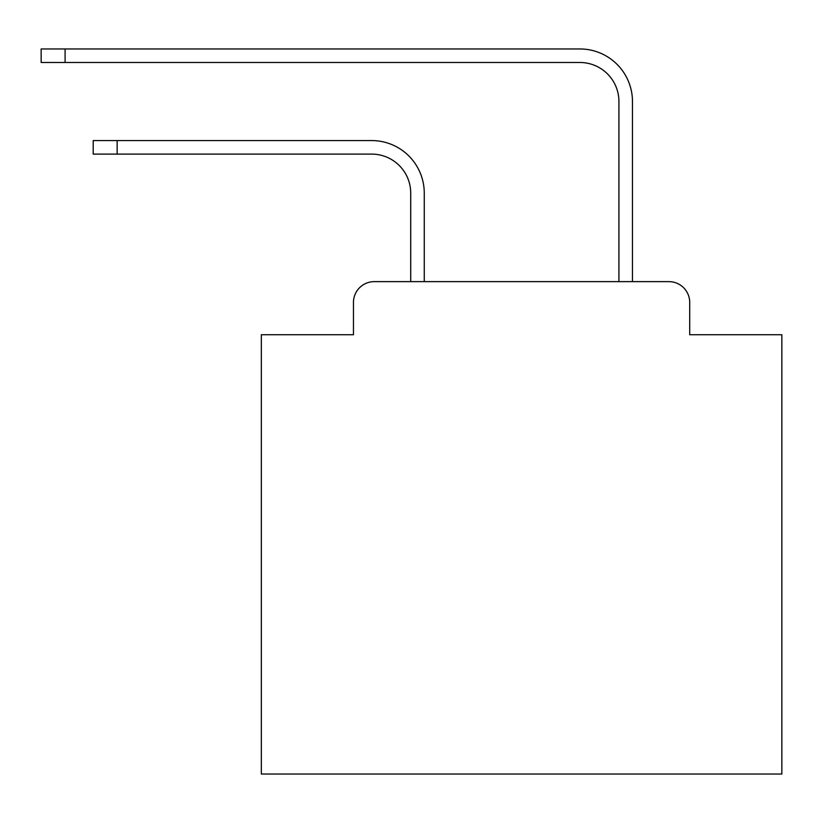 <?xml version="1.0" encoding="UTF-8"?>
<svg xmlns="http://www.w3.org/2000/svg" width="823" height="823" viewBox="0 0 823 823"><rect width="100%" height="100%" fill="white"/><g stroke="black" fill="none" stroke-linecap="round" stroke-linejoin="round"><path stroke-width="1.23" d="M353.458 302.453L353.458 334.724L353.458 302.453A20.822 20.822 0 0 1 374.28 281.631L410.718 281.631L410.718 193.138A39.041 39.041 0 0 0 371.677 154.107A39.041 39.041 0 0 1 410.718 193.138A39.041 39.041 0 0 0 371.677 154.107A39.041 39.041 0 0 1 410.718 193.138A39.041 39.041 0 0 0 371.677 154.107A39.041 39.041 0 0 1 410.718 193.138A39.041 39.041 0 0 0 371.677 154.107A39.041 39.041 0 0 1 410.718 193.138A39.041 39.041 0 0 0 371.677 154.107A39.041 39.041 0 0 1 410.718 193.138A39.041 39.041 0 0 0 371.677 154.107A39.041 39.041 0 0 1 410.718 193.138A39.041 39.041 0 0 0 371.677 154.107A39.041 39.041 0 0 1 410.718 193.138A39.041 39.041 0 0 0 371.677 154.107A39.041 39.041 0 0 1 410.718 193.138A39.041 39.041 0 0 0 371.677 154.107A39.041 39.041 0 0 1 410.718 193.138A39.041 39.041 0 0 0 371.677 154.107A39.041 39.041 0 0 1 410.718 193.138A39.041 39.041 0 0 0 371.677 154.107A39.041 39.041 0 0 1 410.718 193.138A39.041 39.041 0 0 0 371.677 154.107A39.041 39.041 0 0 1 410.718 193.138A39.041 39.041 0 0 0 371.677 154.107A39.041 39.041 0 0 1 410.718 193.138A39.041 39.041 0 0 0 371.677 154.107A39.041 39.041 0 0 1 410.718 193.138A39.041 39.041 0 0 0 371.677 154.107A39.041 39.041 0 0 1 410.718 193.138A39.041 39.041 0 0 0 371.677 154.107A39.041 39.041 0 0 1 410.718 193.138A39.041 39.041 0 0 0 371.677 154.107A39.041 39.041 0 0 1 410.718 193.138A39.041 39.041 0 0 0 371.677 154.107L93.205 154.107L93.205 140.568L117.144 140.568L117.144 154.107M689.715 334.724L689.715 302.453L689.715 334.724L781.85 334.724L781.85 774.042L261.333 774.042L261.333 334.724L353.458 334.724M689.715 302.453A20.822 20.822 0 0 0 668.893 281.631L374.28 281.631M117.144 140.568L371.677 140.568A52.569 52.569 0 0 1 424.257 193.138L424.257 281.631L424.257 193.138L424.257 281.631L424.257 193.138L424.257 281.631L424.257 193.138L424.257 281.631L424.257 193.138L424.257 281.631L424.257 193.138L424.257 281.631L424.257 193.138L424.257 281.631L424.257 193.138L424.257 281.631L424.257 193.138L424.257 281.631L424.257 193.138L424.257 281.631L424.257 193.138L424.257 281.631L424.257 193.138L424.257 281.631L424.257 193.138L424.257 281.631L424.257 193.138L424.257 281.631L424.257 193.138L424.257 281.631L424.257 193.138L424.257 281.631L424.257 193.138L424.257 281.631L424.257 193.138L424.257 281.631L618.927 281.631L618.927 101.527A39.041 39.041 0 0 0 579.886 62.486A39.041 39.041 0 0 1 618.927 101.527A39.041 39.041 0 0 0 579.886 62.486A39.041 39.041 0 0 1 618.927 101.527A39.041 39.041 0 0 0 579.886 62.486A39.041 39.041 0 0 1 618.927 101.527A39.041 39.041 0 0 0 579.886 62.486A39.041 39.041 0 0 1 618.927 101.527A39.041 39.041 0 0 0 579.886 62.486A39.041 39.041 0 0 1 618.927 101.527A39.041 39.041 0 0 0 579.886 62.486A39.041 39.041 0 0 1 618.927 101.527A39.041 39.041 0 0 0 579.886 62.486A39.041 39.041 0 0 1 618.927 101.527A39.041 39.041 0 0 0 579.886 62.486A39.041 39.041 0 0 1 618.927 101.527A39.041 39.041 0 0 0 579.886 62.486A39.041 39.041 0 0 1 618.927 101.527A39.041 39.041 0 0 0 579.886 62.486A39.041 39.041 0 0 1 618.927 101.527A39.041 39.041 0 0 0 579.886 62.486A39.041 39.041 0 0 1 618.927 101.527A39.041 39.041 0 0 0 579.886 62.486A39.041 39.041 0 0 1 618.927 101.527A39.041 39.041 0 0 0 579.886 62.486A39.041 39.041 0 0 1 618.927 101.527A39.041 39.041 0 0 0 579.886 62.486A39.041 39.041 0 0 1 618.927 101.527A39.041 39.041 0 0 0 579.886 62.486A39.041 39.041 0 0 1 618.927 101.527A39.041 39.041 0 0 0 579.886 62.486A39.041 39.041 0 0 1 618.927 101.527A39.041 39.041 0 0 0 579.886 62.486A39.041 39.041 0 0 1 618.927 101.527A39.041 39.041 0 0 0 579.886 62.486L41.15 62.486L41.15 48.958L65.089 48.958L65.089 62.486M65.089 48.958L579.886 48.958A52.569 52.569 0 0 1 632.465 101.527L632.465 281.631L632.465 101.527L632.465 281.631L632.465 101.527L632.465 281.631L632.465 101.527L632.465 281.631L632.465 101.527L632.465 281.631L632.465 101.527L632.465 281.631L632.465 101.527L632.465 281.631L632.465 101.527L632.465 281.631L632.465 101.527L632.465 281.631L632.465 101.527L632.465 281.631L632.465 101.527L632.465 281.631L632.465 101.527L632.465 281.631L632.465 101.527L632.465 281.631L632.465 101.527L632.465 281.631L632.465 101.527L632.465 281.631L632.465 101.527L632.465 281.631L632.465 101.527L632.465 281.631L632.465 101.527L632.465 281.631L668.893 281.631"/></g></svg>
